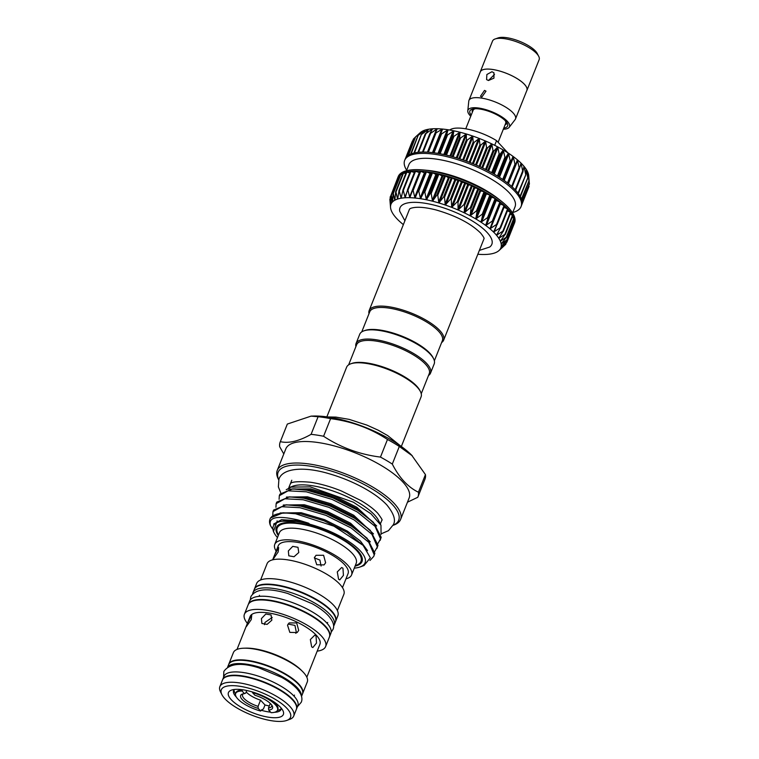 <?xml version="1.0" encoding="UTF-8"?>
<svg xmlns="http://www.w3.org/2000/svg" width="759" height="759" viewBox="0 0 759 759"><rect width="100%" height="100%" fill="white"/><g stroke="black" fill="none" stroke-linecap="round" stroke-linejoin="round"><path stroke-width="1.14" d="M495.807 38.756L498.056 37.95A22.542 7.448 21.7 0 1 516.832 40.274A22.542 7.448 21.7 0 1 535.474 51.071A22.542 7.448 21.7 0 1 537.287 53.566L538.368 55.701M480.134 72.352A25.094 8.292 21.7 0 1 480.276 71.849A25.094 8.292 21.7 0 1 499.545 70.995A25.094 8.292 21.7 0 1 524.488 84.344A25.047 8.283 21.7 0 1 526.869 90.387L515.503 118.945A25.047 8.283 -158.3 0 0 513.084 112.892A25.047 8.283 -158.3 0 0 488.189 99.571A25.047 8.283 -158.3 0 0 468.958 100.416A25.047 8.283 -158.3 0 0 468.777 101.184L467.791 110.88A22.362 7.391 -158.3 0 0 470.115 115.596A22.362 7.391 -158.3 0 0 470.751 116.25M480.276 71.849L492.515 41.1A25.094 8.292 21.7 0 1 511.784 40.246A25.094 8.292 21.7 0 1 536.727 53.595A25.094 8.292 21.7 0 1 539.146 59.657L526.917 90.406A25.094 8.292 21.7 0 1 526.67 90.871M503.331 129.21A22.362 7.391 -158.3 0 0 509.166 127.341A22.362 7.391 -158.3 0 0 507.354 121.336A22.362 7.391 -158.3 0 0 484.166 109.173A22.362 7.391 -158.3 0 0 467.791 110.88M491.946 71.725L486.87 74.515L486.585 79.591L488.454 80.511L493.938 78.149L493.929 72.769L491.946 71.725M484.517 90.387L480.485 96.279L481.899 96.981L485.997 91.165L484.517 90.387M468.958 100.416L480.324 71.868A25.047 8.283 21.7 0 1 499.555 71.014A25.047 8.283 21.7 0 1 524.45 84.344A25.094 8.292 21.7 0 1 526.917 90.406M471.197 115.121A20.284 6.708 21.7 0 1 471.946 109.258A20.284 6.708 21.7 0 1 488.853 111.345A20.284 6.708 21.7 0 1 505.627 121.07A20.284 6.708 21.7 0 1 507.259 123.309A20.284 6.708 21.7 0 1 503.777 128.081M505.01 124.988A18.387 6.081 -158.3 0 0 506.557 122.19M494.498 74.467L488.464 80.511M498.113 142.322L505.693 123.281A17.533 5.797 -158.3 0 0 505.219 120.643M247.377 623.367A43.709 14.449 21.7 0 1 244.407 614.24A43.709 14.449 21.7 0 1 277.965 612.76A43.709 14.449 21.7 0 1 321.408 636.004A43.709 14.449 21.7 0 1 325.62 646.554A43.709 14.449 21.7 0 1 317.196 651.146M244.407 614.24L248.165 604.79A43.709 14.449 21.7 0 1 281.722 603.31A43.709 14.449 21.7 0 1 325.165 626.564A43.709 14.449 21.7 0 1 329.378 637.114L325.62 646.554M237.007 649.419L250.109 616.507A37.571 12.419 21.7 0 1 278.951 615.236A37.571 12.419 21.7 0 1 316.294 635.217A37.571 12.419 21.7 0 1 319.918 644.287L306.826 677.199M316.038 635.871L316.503 643.044L312.831 647.541L311.664 646.858L310.355 639.562L314.738 635.169L316.038 635.871M287.519 625.15L289.141 622.93L296.674 622.921L298.704 630.397L297.148 632.56L289.834 632.389L287.519 625.15M288.107 624.069L294.947 625.397L296.342 632.361L295.82 633.357M261.419 618.585L265.821 614.022L271.058 614.951L271.845 620.188L267.111 624.382L261.883 623.471L261.419 618.585M264.502 624.666L264.995 622.427L272.215 617.446M247.709 622.541L251.732 615.188L251.276 619.572L246.419 626.526L247.709 622.541M228.687 664.467A39.753 13.14 21.7 0 1 228.763 664.239L233.402 652.598A39.753 13.14 21.7 0 1 243.914 648.205A39.753 13.14 21.7 0 1 302.642 671.573A39.753 13.14 21.7 0 1 303.429 672.398A39.753 13.14 21.7 0 1 307.262 681.99L302.632 693.631A39.753 13.14 21.7 0 1 302.537 693.849M228.763 664.239A39.753 13.14 21.7 0 1 259.284 662.892A39.753 13.14 21.7 0 1 298.79 684.039A39.753 13.14 21.7 0 1 302.632 693.631M301.522 696.411L302.452 694.077A39.753 13.14 -158.3 0 0 298.619 684.476A39.753 13.14 -158.3 0 0 259.113 663.328A39.753 13.14 -158.3 0 0 228.592 664.675L227.662 667.019M301.446 696.107A39.753 13.14 -158.3 0 0 297.31 687.768A39.753 13.14 -158.3 0 0 259.606 667.152A39.753 13.14 -158.3 0 0 227.928 666.848M296.418 709.229A39.753 13.14 -158.3 0 0 296.513 709.01L297.822 705.718A39.753 13.14 -158.3 0 0 293.989 696.117A39.753 13.14 -158.3 0 0 254.474 674.969A39.753 13.14 -158.3 0 0 223.962 676.316L222.643 679.618A39.753 13.14 -158.3 0 0 222.567 679.836M296.513 709.01A39.753 13.14 -158.3 0 0 292.68 699.409A39.753 13.14 -158.3 0 0 253.164 678.271A39.753 13.14 -158.3 0 0 222.643 679.618M221.903 694.646L220.489 691.847A39.753 13.14 21.7 0 1 219.854 686.639A39.753 13.14 21.7 0 1 250.366 685.292A39.753 13.14 21.7 0 1 289.881 706.439A39.753 13.14 21.7 0 1 293.714 716.041A39.753 13.14 21.7 0 1 289.672 719.38L286.731 720.443A37.248 12.315 21.7 0 1 255.698 716.6A37.248 12.315 21.7 0 1 224.901 698.764A37.248 12.315 21.7 0 1 221.903 694.646A37.248 12.315 21.7 0 1 243.876 687.018A37.248 12.315 21.7 0 1 286.921 708.318A37.248 12.315 21.7 0 1 286.731 720.443M219.854 686.639L222.472 680.055A39.753 13.14 21.7 0 1 252.994 678.707A39.753 13.14 21.7 0 1 292.5 699.855A39.753 13.14 21.7 0 1 296.333 709.447L293.714 716.041M231.296 699.751A29.554 9.772 21.7 0 1 231.448 690.121A29.554 9.772 21.7 0 1 256.068 693.166A29.554 9.772 21.7 0 1 280.517 707.331A29.554 9.772 21.7 0 1 282.898 710.595A29.554 9.772 21.7 0 1 265.451 716.648A29.554 9.772 21.7 0 1 231.296 699.751M236.362 697.085A25.55 8.444 21.7 0 1 236.04 696.743A25.55 8.444 21.7 0 1 233.573 690.576A25.55 8.444 21.7 0 1 234.332 689.485M248.259 604.572A43.709 14.449 21.7 0 1 248.335 604.354L249.645 601.062A43.709 14.449 21.7 0 1 283.211 599.582A43.709 14.449 21.7 0 1 326.645 622.826A43.709 14.449 21.7 0 1 330.867 633.376L329.558 636.678A43.709 14.449 21.7 0 1 329.463 636.896M248.335 604.354A43.709 14.449 21.7 0 1 281.893 602.874A43.709 14.449 21.7 0 1 325.336 626.118A43.709 14.449 21.7 0 1 329.558 636.678M252.662 593.918A43.709 14.449 21.7 0 1 252.975 592.713L254.284 589.42A43.709 14.449 21.7 0 1 287.841 587.94A43.709 14.449 21.7 0 1 331.285 611.185A43.709 14.449 21.7 0 1 335.497 621.735L334.188 625.036A43.709 14.449 21.7 0 1 333.581 626.128M252.975 592.713A43.709 14.449 21.7 0 1 286.532 591.233A43.709 14.449 21.7 0 1 329.975 614.477A43.709 14.449 21.7 0 1 334.188 625.036M254.379 589.202A43.709 14.449 21.7 0 1 254.455 588.975A43.709 14.449 21.7 0 1 288.012 587.494A43.709 14.449 21.7 0 1 331.455 610.748A43.709 14.449 21.7 0 1 335.677 621.298A43.709 14.449 21.7 0 1 335.582 621.517M254.455 588.975L256.637 583.491A43.709 14.449 21.7 0 1 290.204 582.011A43.709 14.449 21.7 0 1 333.637 605.255A43.709 14.449 21.7 0 1 337.859 615.805L335.677 621.298M260.593 579.999L267.064 563.719A41.328 13.662 21.7 0 1 298.799 562.324A41.328 13.662 21.7 0 1 339.88 584.307A41.328 13.662 21.7 0 1 343.865 594.288L337.385 610.559M272.661 559.819L278.249 545.787A37.571 12.419 21.7 0 1 307.101 544.507A37.571 12.419 21.7 0 1 344.444 564.497A37.571 12.419 21.7 0 1 348.068 573.567L342.48 587.608M342.954 568.225L343.429 575.388L339.747 579.895L338.58 579.212L337.271 571.916L341.654 567.523L342.954 568.225M276.143 551.072A41.328 13.662 21.7 0 1 274.758 544.393A41.328 13.662 21.7 0 1 306.494 542.989A41.328 13.662 21.7 0 1 347.565 564.971A41.328 13.662 21.7 0 1 351.559 574.952A41.328 13.662 21.7 0 1 345.962 578.851M274.758 544.393L279.388 532.752A41.328 13.662 21.7 0 1 311.124 531.347A41.328 13.662 21.7 0 1 352.204 553.33A41.328 13.662 21.7 0 1 356.189 563.311L351.559 574.952M278.477 535.048L277.936 533.975A45.085 14.905 21.7 0 1 277.215 528.065A45.085 14.905 21.7 0 1 311.826 526.537A45.085 14.905 21.7 0 1 356.645 550.522A45.085 14.905 21.7 0 1 360.99 561.404A45.085 14.905 21.7 0 1 356.407 565.199L355.278 565.607M360.99 561.404L361.407 560.351A45.085 14.905 -158.3 0 0 360.952 555M314.444 557.504L316.057 555.284L323.6 555.275L325.62 562.742L324.065 564.914L316.75 564.743L314.444 557.504M314.311 557.874L319.9 560.066L321.095 566.053M288.344 550.939L292.746 546.366L297.983 547.305L298.771 552.543L294.027 556.736L288.799 555.825L288.344 550.939M274.625 554.886L278.648 547.543L278.192 551.926L273.335 558.88L274.625 554.886M390.543 207.492L389.851 199.342L390.572 205.831A59.117 19.535 -158.3 0 0 390.543 207.492A59.117 19.535 -158.3 0 0 390.648 208.279A59.117 19.535 -158.3 0 0 391.464 210.974A59.117 19.535 -158.3 0 0 393.02 213.867A59.117 19.535 -158.3 0 0 395.297 216.922A59.117 19.535 -158.3 0 0 396.691 218.507A59.117 19.535 -158.3 0 0 398.247 220.11A59.117 19.535 -158.3 0 0 401.853 223.374A59.117 19.535 -158.3 0 0 403.361 224.617M510.181 214.095L512.818 215.556A62.617 20.692 -158.3 0 0 510.779 212.397L510.779 212.397A62.617 20.692 -158.3 0 0 508.008 209.086L500.703 227.672M390.562 205.395L390.164 196.885L391.246 203.659L391.264 194.731L392.659 201.78L393.143 192.919L394.794 200.234L395.771 191.458L397.621 199.048L399.101 190.386L401.103 198.213L403.114 189.703L405.183 197.767L407.735 189.418L409.822 197.691L412.905 189.551L414.945 198.014L418.56 190.082L420.486 198.706L424.613 191.012L426.368 199.769L430.998 192.321L432.526 201.192L437.62 194.01L438.854 202.947L444.385 196.031L445.277 205.025L451.207 198.384L451.719 207.378L457.99 201.012L458.075 209.987L464.65 203.896L464.261 212.814L471.092 206.989L470.21 215.822L477.231 210.243L475.827 218.962L482.971 213.63L481.035 222.207L488.255 217.102L485.769 225.499L492.999 220.594L489.963 228.801L497.145 224.085L493.568 232.064L500.665 227.529L496.519 235.252L503.407 230.821L498.796 238.307L505.447 233.981L500.352 241.201L506.718 236.941L501.168 243.895L507.202 239.673L501.244 246.343L506.889 242.13L500.57 248.525L505.788 244.284L499.156 250.394L503.701 246.239M500.665 227.529L500.504 228.165M499.972 203.792L504.621 205.841L497.221 224.427M497.145 224.085L497.088 224.768M412.64 189.845L420.249 171.088L424.433 172.843L425.163 172.91L425.903 171.619L430.751 173.631L432.023 172.559L436.672 174.722L438.408 173.877L442.013 175.955L444.964 175.547L448.36 177.701L451.795 177.597L455.675 180.063L458.55 179.921L462.136 182.445L465.409 182.577L467.648 184.703L472.06 185.462L474.707 187.928L478.502 188.555L480.646 190.955L484.631 191.818L485.523 193.687L490.38 195.205L490.779 196.932L495.599 198.64L495.57 200.234L500.39 202.179L493.056 221.163M492.999 220.594L493.008 221.296M407.592 189.551L414.945 171.031L419.499 172.606M504.042 207.321L508.008 209.086A62.617 20.692 -158.3 0 0 504.526 205.661A62.617 20.692 -158.3 0 0 500.39 202.179A62.617 20.692 -158.3 0 0 495.655 198.678A62.617 20.692 -158.3 0 0 490.38 195.205A62.617 20.692 -158.3 0 0 484.631 191.818A62.617 20.692 -158.3 0 0 478.502 188.555A62.617 20.692 -158.3 0 0 472.06 185.462A62.617 20.692 -158.3 0 0 465.409 182.577A62.617 20.692 -158.3 0 0 458.616 179.949A62.617 20.692 -158.3 0 0 451.795 177.597A62.617 20.692 -158.3 0 0 445.03 175.566A62.617 20.692 -158.3 0 0 438.408 173.877A62.617 20.692 -158.3 0 0 432.023 172.559A62.617 20.692 -158.3 0 0 425.96 171.629A62.617 20.692 -158.3 0 0 420.296 171.088A62.617 20.692 -158.3 0 0 415.126 170.955A62.617 20.692 -158.3 0 0 410.496 171.23L414.357 172.521M406.397 172.046L409.756 172.843M403.076 189.722L410.458 171.24A62.617 20.692 -158.3 0 0 406.482 171.913A62.617 20.692 -158.3 0 0 403.143 172.986L405.752 173.593M393.124 192.947L400.486 174.456L402.393 174.76M398.94 176.211L391.426 195.101L398.617 176.268L399.737 176.344M403.076 173.08L403.114 173.005A62.617 20.692 -158.3 0 0 400.505 174.437A62.617 20.692 -158.3 0 0 398.627 176.249A62.617 20.692 -158.3 0 0 397.697 177.9A62.617 20.692 -158.3 0 0 397.517 178.393L397.792 178.327M397.517 178.393L390.268 197.217L397.782 178.327M389.851 199.342L390.23 198.811M506.424 242.681L505.285 244.778M513.758 223.241L514.213 223.725A62.617 20.692 -158.3 0 0 514.545 221.248L514.507 221.315M506.889 242.13L506.443 242.662M513.359 220.376L514.545 221.248A62.617 20.692 -158.3 0 0 514.071 218.516L514.004 218.63M507.202 239.673L506.813 240.233M506.718 236.941L506.395 237.529M505.447 233.981L505.19 234.597M512.164 217.311L514.061 218.488A62.617 20.692 -158.3 0 0 512.818 215.556L512.723 215.708M503.407 230.821L503.217 231.457M507.467 210.746L510.816 212.511L503.454 230.869M513.834 224.683A62.617 20.692 -158.3 0 0 514.052 224.199L514.574 222.88A62.617 20.692 -158.3 0 0 508.53 207.767A62.617 20.692 -158.3 0 0 500.56 200.575A62.617 20.692 -158.3 0 0 423.731 170.007A62.617 20.692 -158.3 0 0 398.219 176.581L397.697 177.9M500.56 200.575L497.572 198.251A57.105 18.871 -158.3 0 0 427.497 170.367L423.731 170.007M512.591 212.956L515.029 206.846A57.105 18.871 -158.3 0 0 509.517 193.061A57.105 18.871 -158.3 0 0 452.753 162.682A57.105 18.871 -158.3 0 0 408.911 164.618L406.473 170.728M512.79 212.482A62.617 20.692 -158.3 0 0 521.044 206.628A62.617 20.692 -158.3 0 0 515 191.515A62.617 20.692 -158.3 0 0 452.762 158.204A62.617 20.692 -158.3 0 0 404.689 160.329A62.617 20.692 -158.3 0 0 406.663 170.253M404.689 160.329L405.211 159.01A62.617 20.692 21.7 0 1 406.141 157.36A62.617 20.692 21.7 0 1 408.019 155.548A62.617 20.692 21.7 0 1 410.657 154.096A62.617 20.692 21.7 0 1 413.997 153.024A62.617 20.692 21.7 0 1 418.01 152.35A62.617 20.692 21.7 0 1 422.64 152.066A62.617 20.692 21.7 0 1 427.82 152.198A62.617 20.692 21.7 0 1 433.474 152.739A62.617 20.692 21.7 0 1 439.537 153.669A62.617 20.692 21.7 0 1 445.922 154.988A62.617 20.692 21.7 0 1 452.544 156.677A62.617 20.692 21.7 0 1 459.309 158.707A62.617 20.692 21.7 0 1 466.14 161.06A62.617 20.692 21.7 0 1 472.923 163.688A62.617 20.692 21.7 0 1 479.584 166.572A62.617 20.692 21.7 0 1 486.016 169.665A62.617 20.692 21.7 0 1 492.155 172.929A62.617 20.692 21.7 0 1 497.895 176.325A62.617 20.692 21.7 0 1 503.17 179.788A62.617 20.692 21.7 0 1 507.913 183.289A62.617 20.692 21.7 0 1 512.05 186.771A62.617 20.692 21.7 0 1 515.522 190.196A62.617 20.692 21.7 0 1 518.302 193.507A62.617 20.692 21.7 0 1 520.332 196.666A62.617 20.692 21.7 0 1 521.594 199.626A62.617 20.692 21.7 0 1 522.069 202.359A62.617 20.692 21.7 0 1 521.746 204.807A62.617 20.692 21.7 0 1 521.566 205.31L521.044 206.628M419.167 133.641L420.344 132.597A59.117 19.535 21.7 0 1 422.241 131.269L422.241 131.269A59.117 19.535 21.7 0 1 425.068 130.074L425.068 130.074A59.117 19.535 21.7 0 1 428.55 129.248L428.55 129.248A59.117 19.535 21.7 0 1 432.63 128.802L432.63 128.802A59.117 19.535 21.7 0 1 437.269 128.726L437.269 128.726A59.117 19.535 21.7 0 1 442.393 129.049L442.393 129.049A59.117 19.535 21.7 0 1 447.933 129.742L447.933 129.742A59.117 19.535 21.7 0 1 453.816 130.804A59.117 19.535 21.7 0 1 459.963 132.227A59.117 19.535 21.7 0 1 466.301 133.982A59.117 19.535 21.7 0 1 472.724 136.051A59.117 19.535 21.7 0 1 479.157 138.413A59.117 19.535 21.7 0 1 485.513 141.022A59.117 19.535 21.7 0 1 491.709 143.849A59.117 19.535 21.7 0 1 497.648 146.857L497.648 146.857A59.117 19.535 21.7 0 1 503.264 149.997A59.117 19.535 21.7 0 1 508.483 153.242A59.117 19.535 21.7 0 1 513.217 156.534L513.217 156.534A59.117 19.535 21.7 0 1 517.41 159.836A59.117 19.535 21.7 0 1 521.016 163.1A59.117 19.535 21.7 0 1 522.571 164.703A59.117 19.535 21.7 0 1 523.966 166.287A59.117 19.535 21.7 0 1 526.243 169.342A59.117 19.535 21.7 0 1 527.799 172.236L527.742 177.929L526.253 169.361L525.769 174.788L523.985 166.306L522.866 171.743L521.016 163.1L519.64 168.1L519.128 167.635L517.41 159.836L515.56 164.627L514.963 164.153L513.236 156.553L510.873 161.145L510.2 160.671L508.483 153.242L505.655 157.682L504.906 157.217L503.264 149.997L499.963 154.305L499.156 153.849L497.686 146.867L493.872 151.041L493.027 150.614L491.737 143.859L487.477 147.948L486.595 147.54L485.551 141.032L480.855 145.054L479.954 144.684L479.195 138.423L474.1 142.417L473.189 142.075L472.724 136.051L467.307 140.054L466.387 139.76L466.33 133.992L460.552 138.005L459.65 137.758L460.001 132.237L453.948 136.307L453.066 136.098L453.816 130.804L447.563 134.969L446.728 134.817L447.962 129.742L441.501 134.011L440.713 133.907L442.412 129.049L435.106 133.404L437.288 128.736L430.638 133.29L429.983 133.299L432.649 128.802L425.989 133.537L428.56 129.248L421.947 134.182L425.078 130.074L418.171 135.396L422.251 131.269L415.6 136.867L419.879 133.005M527.799 172.236A59.117 19.535 21.7 0 1 528.615 174.931L528.947 180.86L527.752 172.502M522.021 201.657L529.365 183.564L528.625 175.215M404.898 220.765L399.718 211.258A49.42 16.337 21.7 0 1 433.342 204.93A49.42 16.337 21.7 0 1 487.06 232.425A49.42 16.337 21.7 0 1 489.659 247.054L479.365 250.404M441.615 342.546A40.075 13.245 -158.3 0 0 443.636 340.184A40.075 13.245 -158.3 0 0 427.991 321.323A40.075 13.245 -158.3 0 0 389.168 306.797A40.075 13.245 -158.3 0 0 369.168 310.545L409.528 209.114A40.075 13.245 21.7 0 1 409.547 209.076L410.515 208.412C415.923 206.486 424.442 206.998 436.074 209.949C455.979 215.746 470.836 223.459 480.646 233.079C485.931 239.692 483.417 238.592 484.014 238.715A40.075 13.245 21.7 0 1 483.986 238.791M434.357 360.8L442.355 340.687A39.07 12.912 -158.3 0 0 427.099 322.3A39.07 12.912 -158.3 0 0 389.244 308.145A39.07 12.912 -158.3 0 0 369.747 311.797L361.749 331.901M369.168 310.545A40.075 13.245 -158.3 0 0 369.007 313.657M348.637 364.851L356.635 344.738A39.07 12.912 21.7 0 1 376.141 341.085A39.07 12.912 21.7 0 1 413.987 355.25A39.07 12.912 21.7 0 1 429.243 373.637L421.245 393.741M355.895 346.597A40.075 13.245 21.7 0 1 356.056 343.495A40.075 13.245 21.7 0 1 376.056 339.747A40.075 13.245 21.7 0 1 414.879 354.263A40.075 13.245 21.7 0 1 430.524 373.124A40.075 13.245 21.7 0 1 428.503 375.496M356.056 343.495L359.728 334.264A40.075 13.245 21.7 0 1 363.798 330.896A40.075 13.245 21.7 0 1 379.728 330.526A40.075 13.245 21.7 0 1 433.55 358.656A40.075 13.245 21.7 0 1 434.195 363.903L430.524 373.124M363.798 330.896L364.975 330.469A39.07 12.912 21.7 0 1 380.506 330.108A39.07 12.912 21.7 0 1 432.991 357.536L433.55 358.656M278.278 535.55A46.09 15.237 21.7 0 1 281.039 523.644A46.09 15.237 21.7 0 1 299.35 523.217A46.09 15.237 21.7 0 1 361.256 555.569A46.09 15.237 21.7 0 1 355.079 566.11M281.646 523.444A45.085 14.905 -158.3 0 0 277.633 527.012L277.215 528.065M393.086 525.294A64.876 21.442 -158.3 0 0 380.857 494.659A64.876 21.442 -158.3 0 0 310.507 466.197A64.876 21.442 -158.3 0 0 278.705 479.783M278.695 479.821L278.316 479.081A66.375 21.935 21.7 0 1 277.253 470.381A66.375 21.935 21.7 0 1 310.384 464.176A66.375 21.935 21.7 0 1 374.68 488.227A66.375 21.935 21.7 0 1 400.591 519.469A66.375 21.935 21.7 0 1 393.845 525.048L393.067 525.332M400.591 519.469L409.158 497.942A66.375 21.935 -158.3 0 0 383.248 466.7A66.375 21.935 -158.3 0 0 318.941 442.658A66.375 21.935 -158.3 0 0 285.82 448.863L277.253 470.381M417.943 496.879A74.135 24.506 -158.3 0 0 418.427 492.221L425.438 474.603A74.135 24.506 21.7 0 1 424.945 479.271L417.943 496.879A74.135 24.506 -158.3 0 1 417.773 497.278L407.46 502.211M392.299 464.072A74.135 24.506 -158.3 0 0 380.468 457.089L387.479 439.47A74.135 24.506 21.7 0 1 399.31 446.453L392.299 464.072C399.281 477.809 407.991 487.193 418.427 492.221M323.581 436.264A74.135 24.506 -158.3 0 0 317.167 435.125A74.135 24.506 -158.3 0 0 311.086 434.338L318.097 416.729A74.135 24.506 21.7 0 1 324.178 417.507A74.135 24.506 21.7 0 1 330.592 418.645L323.581 436.264C340.696 447.525 359.662 454.47 380.468 457.089M381.075 534.412L380.961 525.228L378.466 520.304A49.24 16.271 -158.3 0 0 312.328 485.732A49.24 16.271 -158.3 0 0 292.756 486.196L286.219 489.716M380.961 525.228L370.99 513.824L353.371 502.192L310.194 486.87L290.185 487.117M380.117 540.446L381.17 537.287L373.437 522.344L357.992 510.437L332.793 497.838L306.94 490.229L292.5 488.919L279.929 494.147L279.303 495.722L288.069 490.817L306.313 491.804L332.167 499.413L357.366 512.012L375.098 526.376L380.534 538.862L378.048 543.321M376.948 548.396L378.001 545.237L370.278 530.294L354.832 518.388L329.624 505.788L303.78 498.179L289.34 496.879L276.76 502.097L276.134 503.672L284.91 498.767L303.154 499.754L328.998 507.363L354.206 519.962L371.938 534.336L377.375 546.812L374.88 551.271M373.789 556.347L374.842 553.188L367.109 538.245L351.664 526.338L326.465 513.739L300.611 506.13L286.171 504.83L273.601 510.048L272.974 511.623L281.741 506.718L299.985 507.705L325.839 515.314L351.037 527.913L368.77 542.287L374.206 554.763L373.789 556.347L369.975 560.484M275.934 507.297L276.134 503.672M272.766 515.247L272.974 511.623M269.967 519.184A55.103 18.216 -158.3 0 1 295.621 513.767L283.012 512.78L270.432 518.008L269.967 519.184A55.103 18.216 -158.3 0 0 270.527 525.721L272.462 528.767M354.263 568.149A49.392 16.328 -158.3 0 0 360.041 566.982A49.392 16.328 -158.3 0 0 352.091 543.786A49.392 16.328 -158.3 0 0 297.926 521.68A49.392 16.328 -158.3 0 0 274.075 532.771A49.392 16.328 -158.3 0 0 277.471 537.59M295.621 513.767L333.941 526.177L363.106 545.351L370.345 557.78L363.997 565.559L360.041 566.982M274.075 532.771L273.439 531.509L276.836 521.917L279.265 521.186L297.917 521.461L304.179 522.619C305.308 522.771 310.867 524.298 308.458 523.16L297.822 519.896C277.082 515.247 267.984 517.192 270.527 525.721M425.438 474.603L411.577 455.068A66.375 21.935 -158.3 0 0 329.083 417.175A66.375 21.935 -158.3 0 0 313.524 416.046L311.095 416.122L287.348 424.053L280.337 441.662C288.799 443.598 299.046 441.15 311.086 434.338M387.479 439.47C370.354 428.218 351.389 421.273 330.592 418.645M412.384 455.874L399.31 446.453M401.331 446.491L421.084 396.853A40.075 13.245 -158.3 0 0 420.439 391.597L419.879 390.487A39.07 12.912 -158.3 0 0 367.394 363.049A39.07 12.912 -158.3 0 0 351.872 363.419L350.686 363.846A40.075 13.245 -158.3 0 0 346.616 367.214L326.863 416.852M420.439 391.597A40.075 13.245 -158.3 0 0 366.616 363.466A40.075 13.245 -158.3 0 0 350.686 363.846M235.518 693.925L234.654 692.227A25.55 8.444 21.7 0 1 234.047 689.779M475.267 108.727A17.533 5.797 -158.3 0 0 473.113 110.321L465.751 128.812M473.227 108.926A18.387 6.081 -158.3 0 0 472.43 112.019M246.191 691.904A15.654 5.171 -158.3 0 0 260.536 700.159L258.069 706.363L258.24 708.432L260.679 711.069L261.03 710.187L263.42 708.991L265.014 704.978L260.536 700.159M265.014 704.978A25.55 8.444 -158.3 0 0 269.303 705.936M281.238 708.564A25.55 8.444 21.7 0 1 279.122 709.921L277.329 710.566M281.238 708.147A25.55 8.444 21.7 0 1 281.048 709.466A25.55 8.444 21.7 0 1 274.549 712.284M270.631 712.151A25.55 8.444 21.7 0 1 261.02 710.215M484.014 238.715L484.014 238.706A40.075 13.245 21.7 0 1 484.005 238.753L443.636 340.184M280.337 441.662A74.135 24.506 -158.3 0 0 280.175 442.061L287.177 424.442A74.135 24.506 21.7 0 1 287.348 424.053M318.097 416.729L311.095 416.122M279.094 499.346L279.303 495.722M291.522 486.699A49.24 16.271 -158.3 0 0 288.306 489.299M280.175 442.061A74.135 24.506 -158.3 0 0 279.682 446.719L283.79 453.958M528.615 174.931A59.117 19.535 21.7 0 1 528.719 175.718L529.137 180.576M527.742 177.929L520.076 196.211M528.947 180.86L521.424 199.105M522.031 203.431L529.051 184.817M406.112 157.398L412.839 140.538M406.71 156.696L413.769 138.698L415.315 137.199M408.513 155.215L415.6 136.867M411.141 153.897L418.171 135.396M414.499 152.91L421.454 134.305M418.532 152.293L425.989 133.537L425.41 133.603M423.171 152.066L430.638 133.29L429.983 133.299M428.351 152.236L435.837 133.451L435.106 133.404M515.56 164.627L514.963 164.153L507.477 182.947M519.64 168.1L519.128 167.635L511.651 186.41M525.769 174.788L517.989 193.099M514.052 224.199A62.617 20.692 -158.3 0 0 514.232 223.696L506.889 242.159M499.005 237.757L498.796 238.307A59.117 19.535 -158.3 0 0 496.519 235.252A59.117 19.535 -158.3 0 0 493.568 232.064A59.117 19.535 -158.3 0 0 489.963 228.801A59.117 19.535 -158.3 0 0 485.769 225.499A59.117 19.535 -158.3 0 0 481.035 222.207A59.117 19.535 -158.3 0 0 475.827 218.962A59.117 19.535 -158.3 0 0 470.21 215.822A59.117 19.535 -158.3 0 0 464.261 212.814A59.117 19.535 -158.3 0 0 458.075 209.987A59.117 19.535 -158.3 0 0 451.719 207.378A59.117 19.535 -158.3 0 0 445.277 205.025A59.117 19.535 -158.3 0 0 438.854 202.947A59.117 19.535 -158.3 0 0 432.526 201.192A59.117 19.535 -158.3 0 0 426.368 199.769A59.117 19.535 -158.3 0 0 420.486 198.706A59.117 19.535 -158.3 0 0 414.945 198.014A59.117 19.535 -158.3 0 0 409.822 197.691L410.183 197.207M500.617 240.669L500.352 241.201A59.117 19.535 -158.3 0 0 498.796 238.307M501.49 243.392L501.168 243.895A59.117 19.535 -158.3 0 0 500.352 241.201M501.614 245.869L501.244 246.343A59.117 19.535 -158.3 0 0 501.168 243.895M477.828 254.256A59.117 19.535 -158.3 0 0 481.993 254.483A59.117 19.535 -158.3 0 0 486.633 254.417A59.117 19.535 -158.3 0 0 490.712 253.961A59.117 19.535 -158.3 0 0 494.194 253.136A59.117 19.535 -158.3 0 0 497.022 251.941A59.117 19.535 -158.3 0 0 498.919 250.612A59.117 19.535 -158.3 0 0 499.156 250.394A59.117 19.535 -158.3 0 0 500.57 248.525L500.94 248.117M409.822 197.691A59.117 19.535 -158.3 0 0 405.183 197.767A59.117 19.535 -158.3 0 0 401.103 198.213A59.117 19.535 -158.3 0 0 397.621 199.048A59.117 19.535 -158.3 0 0 394.794 200.234A59.117 19.535 -158.3 0 0 392.659 201.78A59.117 19.535 -158.3 0 0 391.246 203.659L391.283 203.042M392.659 201.78L392.754 201.182M393.048 193.545L393.143 192.919M394.794 200.234L394.946 199.655M395.619 192.065L395.771 191.458M397.621 199.048L397.82 198.488M398.902 190.974L399.101 190.386M401.103 198.213L401.359 197.682M402.858 190.272L403.114 189.703M405.183 197.767L405.496 197.255M407.431 189.968L407.735 189.418M412.554 190.073L412.905 189.551M490.01 228.193L489.963 228.801M496.68 234.673L496.519 235.252M493.673 231.476L493.568 232.064M500.57 248.525A59.117 19.535 -158.3 0 0 501.244 246.343M391.246 203.659A59.117 19.535 -158.3 0 0 390.572 205.831M243.914 648.205L245.802 648.148A37.571 12.419 21.7 0 1 301.304 670.235L302.642 671.573M235.641 693.508A22.542 7.448 -158.3 0 1 242.055 691.003L242.406 690.13A22.542 7.448 -158.3 0 0 235.992 692.625L235.641 693.508A22.542 7.448 -158.3 0 0 260.679 711.069M258.24 708.432A17.153 5.674 21.7 0 1 243.25 700.576A17.153 5.674 21.7 0 1 242.387 694.049A17.153 5.674 21.7 0 1 244.502 693.641L245.726 693.071L246.741 690.51M242.055 691.003L244.502 693.641M243.392 693.783A15.654 5.171 -158.3 0 0 242.567 694.732A15.654 5.171 -158.3 0 0 258.069 706.363M252.7 692.066L252.481 692.606L254.929 695.244A17.153 5.674 21.7 0 1 272.253 705.936A17.153 5.674 21.7 0 1 268.667 710.044L268.496 707.967A15.654 5.171 -158.3 0 0 271.656 706.306A15.654 5.171 -158.3 0 0 271.703 705.045M268.496 707.967L270.289 703.451M268.667 710.044L271.115 712.673A22.542 7.448 -158.3 0 0 277.528 710.177A22.542 7.448 -158.3 0 0 252.481 692.606M277.528 710.177L277.879 709.295A22.542 7.448 -158.3 0 0 272.196 700.785M494.697 145.32L496.557 140.643A32.561 10.759 21.7 0 0 449.707 130.026M507.894 152.863L496.557 140.643M509.166 127.341L515.114 119.618A25.047 8.283 -158.3 0 0 515.503 118.945M495.845 198.924L488.322 217.814M490.618 195.461L483.103 214.351M484.925 192.084L477.411 210.974M478.844 188.82L471.32 207.71M472.44 185.727L464.925 204.617M465.827 182.834L458.303 201.723M459.072 180.196L451.548 199.086M452.269 177.834L444.755 196.723M445.524 175.784L438 194.674M438.911 174.086L431.397 192.976M432.526 172.739L425.012 191.638M426.463 171.79L418.949 190.68M420.799 171.221L413.285 190.12M415.609 171.069L408.086 189.959M410.961 171.316L403.437 190.205M406.919 171.961L399.395 190.851M403.541 173.005L396.018 191.894M400.866 174.428L393.352 193.317M503.587 180.082L512.894 156.705M498.767 176.866L508.103 153.394M493.483 173.688L502.847 150.149M487.8 170.585L497.183 146.999M481.804 167.606L491.206 144.001M475.57 164.798L484.973 141.174M469.185 162.198L478.587 138.574M462.724 159.845L472.126 136.222M456.292 157.768L465.684 134.172M449.964 155.984L459.337 132.427M443.825 154.523L453.18 131.022M437.971 153.403L447.298 129.979M432.488 152.616L441.757 129.305M427.431 152.179L436.653 129.021M431.055 131.582L432.032 129.115M427.478 130.833L427.972 129.59M424.272 131.079L424.528 130.444M289.615 489.119L310.659 488.862L334.064 495.826L356.872 507.297L376.673 525.94M286.447 497.069L307.499 496.813L330.896 503.777L353.713 515.247L373.504 533.89M283.287 505.02L304.331 504.763L327.736 511.727L350.544 523.198L370.345 541.841M280.118 512.97L301.171 512.714L324.567 519.678L347.385 531.148L360.392 541.044L367.565 550.664M273.582 524.089L281.513 519.706L298.002 520.665L308.458 523.16M294.89 488.91L310.203 490.001L333.609 496.965L356.417 508.435L373.437 522.344M289.34 496.879L307.044 497.951L330.44 504.915L353.258 516.395L370.278 530.294M286.171 504.83L303.875 505.902L327.281 512.866L350.089 524.346L367.109 538.245M283.012 512.78L300.716 513.852L324.112 520.816L346.929 532.296L363.106 545.351M518.312 193.526L525.655 175.073M526.053 170.851L526.395 169.988M520.304 196.619L527.647 178.166M410.742 154.058L418.095 135.595M414.006 153.024L421.349 134.571M425.296 133.783L417.905 152.36L425.296 133.888M422.507 152.075L429.888 133.537M427.63 152.189L435.049 133.546M433.199 152.701L442.488 129.372M433.228 152.711L440.713 133.907M434.015 152.806L441.501 134.011M438.749 153.527L448.076 130.102M439.243 153.622L446.728 134.817M440.078 153.773L447.563 134.969M444.641 154.703L453.996 131.193M445.58 154.912L453.066 136.098M446.463 155.111L453.948 136.307M450.808 156.202L460.191 132.645M452.165 156.572L459.65 137.758M453.066 156.819L460.552 138.005M457.155 158.033L466.548 134.428M458.901 158.574L466.387 139.76M459.812 158.868L467.307 140.054M463.597 160.149L472.999 136.525M465.694 160.899L473.189 142.075M466.614 161.231L474.1 142.417M470.049 162.54L479.46 138.906M472.459 163.508L479.954 144.684M473.369 163.878L480.855 145.054M476.424 165.168L485.826 141.544M479.109 166.363L486.595 147.54M479.992 166.762L487.477 147.948M482.629 168.005L492.031 144.39M485.542 169.428L493.027 150.614M486.386 169.855L493.872 151.041M488.587 170.993L497.97 147.417M491.671 172.663L499.156 153.849M492.477 173.109L499.963 154.305M494.223 174.115L503.587 150.586M497.43 176.031L504.906 157.217M498.17 176.496L505.655 157.682M499.45 177.302L508.786 153.84M502.714 179.475L510.2 160.671M503.397 179.94L510.873 161.145M504.204 180.509L513.501 157.151M508.426 183.697L517.676 160.462M512.164 186.875L519.554 168.299M519.839 167.255L521.243 163.735M515.171 189.807L522.638 171.041M523.008 171.686L515.608 190.281L522.951 171.771M523.501 168.593L524.165 166.923M510.418 212.131L502.894 231.021M498.293 231.941L497.031 235.1M500.039 236.22L499.27 238.165M512.486 215.29L504.972 234.18M501.282 239.806L500.779 241.049M513.796 218.26L506.281 237.15M501.87 242.946L501.557 243.734M514.327 220.992L506.803 239.882M501.765 245.707L501.576 246.182M514.061 223.459L506.538 242.349M506.082 243.022L505.485 244.512M392.764 200.774L392.507 201.42M395.012 198.82L394.604 199.845M398.029 197.027L397.393 198.621M401.843 195.243L400.847 197.767M406.644 192.909L404.898 197.283M419.329 172.549L409.518 197.188M424.433 172.843L414.632 197.482M425.163 172.91L415.353 197.549M425.676 171.686L418.162 190.575M429.974 173.507L420.163 198.156M430.751 173.631L420.941 198.27M431.691 172.587L424.177 191.486M435.856 174.551L426.055 199.2M436.672 174.722L426.871 199.37M438.038 173.877L430.514 192.767M442.013 175.955L432.213 200.604M442.867 176.173L433.057 200.822M444.613 175.538L437.099 194.427M448.36 177.701L438.55 202.34M449.224 177.957L439.423 202.606M451.349 177.54L443.835 196.429M454.802 179.76L445.002 204.399M455.675 180.063L445.875 204.702M458.151 179.855L450.637 198.744M461.263 182.103L451.453 206.752M462.136 182.445L452.326 207.084M464.916 182.464L457.402 201.353M467.648 184.703L457.848 209.351M468.502 185.073L458.702 209.721M471.557 185.319L464.043 204.209M473.882 187.53L464.072 212.169M474.707 187.928L464.897 212.567M477.99 188.393L470.476 207.283M479.868 190.537L470.058 215.177M480.646 190.955L470.846 215.594M484.128 191.629L476.605 210.518M485.523 193.687L475.713 218.326M486.263 194.114L476.453 218.763M489.878 194.997L482.363 213.886M490.779 196.932L480.978 221.571M491.462 197.378L481.652 222.017M495.172 198.45L487.648 217.34M495.57 200.234L485.76 224.873M496.177 200.68L486.367 225.328M499.925 201.932L492.411 220.822M500.352 203.991L490.542 228.639M504.09 205.414L496.576 224.303M496.49 225.926L494.118 231.912M507.6 208.82L500.086 227.709M297.443 706.676L301.247 702.246C302.926 698.422 301.437 693.868 296.788 688.584C293.126 684.703 288.088 680.975 281.665 677.389L258.98 667.892C241.22 662.256 229.512 663.442 223.848 671.44L223.573 677.284M250.252 599.971L250.84 596.697C255.536 588.756 267.832 587.684 287.727 593.481L312.177 603.718C319.074 607.57 324.472 611.555 328.353 615.682C333.154 621.232 334.71 625.805 332.992 629.391L331.18 632.171M280.735 492.771L278.363 486.861L278.923 479.195C282.49 468.123 303.923 466.178 328.998 473.701C341.778 477.373 353.808 482.373 365.107 488.701C374.291 493.9 381.511 499.289 386.777 504.868C393.826 513.52 396.008 520.133 393.333 524.716L388.466 530.674L381.559 533.653M291.779 480.229L290.374 483.758C290.782 484.982 286.987 480.153 310.346 482.231C319.947 483.635 330.25 486.528 341.265 490.921L361.028 500.579C368.428 504.991 373.997 509.213 377.745 513.255C381.388 518.122 382.764 520.427 381.881 520.171L380.344 524.014M294.065 696.202L294.501 695.083M327.252 623.49L327.67 622.437M508.065 209.228L500.646 227.89M504.621 205.841L497.164 224.588M500.532 202.397L493.037 221.23M390.211 198.393L389.851 199.285M514.545 221.277L507.202 239.74M514.071 218.573L506.718 237.064M512.828 215.641L505.456 234.17M510.816 212.511L503.416 231.097M327.584 416.957L335.905 417.099L349.197 419.385L366.901 425.097L378.162 430.182L387.735 435.619L400.733 446.064M294.9 488.91L292.5 488.919M277.433 521.699L277.073 520.873M290.374 483.749L288.799 487.705M520.361 196.714L527.714 178.223M521.604 199.664L528.947 181.192M522.069 202.368L529.412 183.925M521.746 204.816L529.089 186.363M405.429 158.527L412.374 141.06M406.131 157.369L413.475 138.925M408 155.567L415.344 137.113M410.61 154.115L417.962 135.633M413.93 153.043L421.302 134.523M422.488 152.075L429.907 133.432M427.621 152.189L435.068 133.48M512.173 186.885L519.602 168.213M518.35 193.573L525.731 175.035M403.086 173.033L395.714 191.543M406.397 171.97L399.006 190.537M410.363 171.306L402.953 189.93M414.945 171.031L407.507 189.731M420.069 171.155L412.592 189.949M498.919 250.612L500.096 249.569M259.066 596.356L259.483 595.303"/></g></svg>
